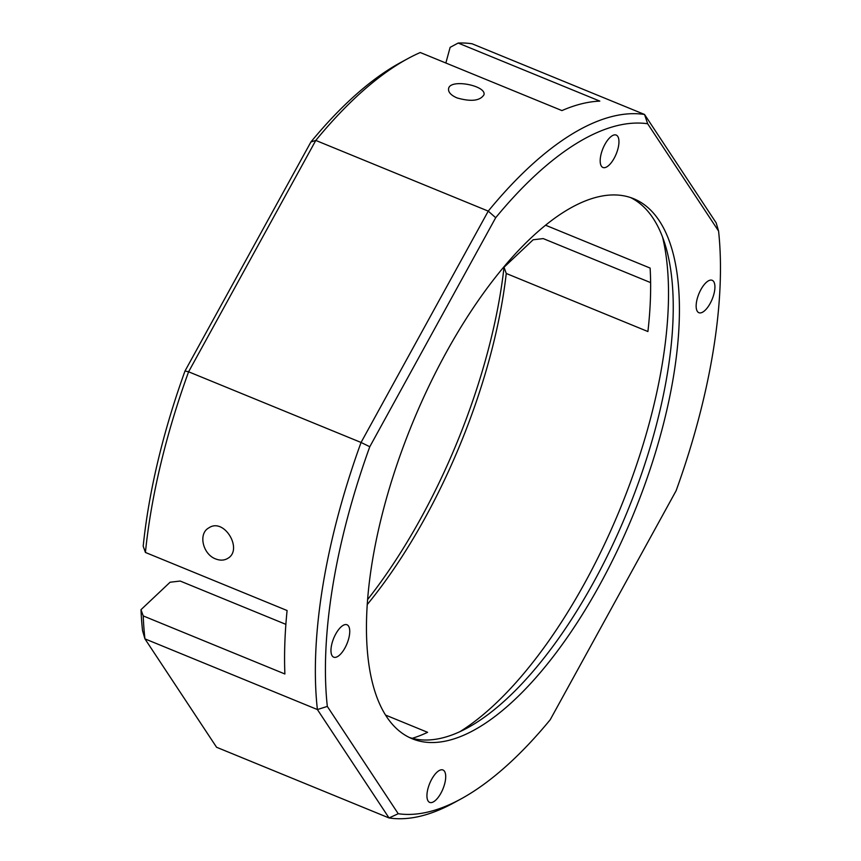 <?xml version="1.0" encoding="UTF-8"?>
<svg xmlns="http://www.w3.org/2000/svg" width="861" height="861" viewBox="0 0 861 861"><rect width="100%" height="100%" fill="white"/><g stroke="black" fill="none" stroke-linecap="round" stroke-linejoin="round"><path stroke-width="1.29" d="M398.234 813.731L327.32 706.418A368.454 150.858 -67.7 0 1 369.789 446.73L495.688 217.715A368.454 150.858 -67.7 0 1 647.655 123.747L718.569 231.049L716.18 222.881L644.545 114.47A375.751 153.839 112.3 0 0 488.252 211.117L361.06 442.468A375.751 153.839 112.3 0 0 317.397 709.55L389.032 817.95A375.751 153.839 112.3 0 0 453.327 803.098L460.71 799.083A368.454 150.858 -67.7 0 1 398.234 813.731L389.032 817.95L216.574 747.262L144.939 638.862L142.549 630.683A368.454 150.858 112.3 0 1 140.989 609.685L170.091 582.23L180.197 581.046L285.874 624.354M718.569 231.049A368.454 150.858 -67.7 0 1 676.111 490.738L550.201 719.753A368.454 150.858 -67.7 0 1 460.71 799.083M327.32 706.418L317.397 709.55L144.939 638.862A375.751 153.839 -67.7 0 1 143.217 615.916L140.989 609.685M369.789 446.73L361.06 442.468L188.602 371.791L315.793 140.429L488.252 211.117L495.688 217.715M647.655 123.747L644.545 114.47L472.086 43.782A375.751 153.839 -67.7 0 0 458.16 43.05L599.816 101.114A375.751 153.839 112.3 0 0 561.932 110.585L420.265 52.521A375.751 153.839 -67.7 0 0 407.791 58.645A375.751 153.839 -67.7 0 0 315.793 140.429L310.907 141.979L185.007 370.994A368.454 150.858 112.3 0 0 143.195 546.229L145.423 552.461A375.751 153.839 -67.7 0 1 188.602 371.791L185.007 370.994M456.954 97.896C451.078 95.291 448.28 92.321 448.559 88.974C449.227 78.243 486.648 85.519 483.968 94.764C480.094 100.877 471.085 101.921 456.954 97.896M367.292 604.497A307.162 125.76 112.3 0 0 506.257 273.475L504.029 267.233L533.142 239.778L543.226 238.594L650.625 282.612M344.96 647.946A17.511 7.168 -67.7 0 1 333.713 657.169A17.511 7.168 -67.7 0 1 335.747 633.997A17.511 7.168 -67.7 0 1 346.994 624.763A17.511 7.168 -67.7 0 1 344.96 647.946M614.173 158.241A17.511 7.168 -67.7 0 1 602.926 167.475A17.511 7.168 -67.7 0 1 604.96 144.304A17.511 7.168 -67.7 0 1 616.207 135.069A17.511 7.168 -67.7 0 1 614.173 158.241M710.142 303.47A17.511 7.168 -67.7 0 1 698.895 312.704A17.511 7.168 -67.7 0 1 700.929 289.533A17.511 7.168 -67.7 0 1 712.176 280.299A17.511 7.168 -67.7 0 1 710.142 303.47M440.929 793.164A17.511 7.168 -67.7 0 1 429.682 802.398A17.511 7.168 -67.7 0 1 431.716 779.227A17.511 7.168 -67.7 0 1 442.963 769.992A17.511 7.168 -67.7 0 1 440.929 793.164M446.17 352.558A291.847 119.485 -67.7 0 1 633.631 198.697A291.847 119.485 -67.7 0 1 633.513 514.049A291.847 119.485 -67.7 0 1 412.268 738.781A291.847 119.485 -67.7 0 1 446.17 352.558M445.858 63.004L450.131 47.355L458.16 43.05M545.53 225.205L650.12 268.072A307.162 125.76 -67.7 0 1 647.913 331.539L506.257 273.475M504.029 267.233A314.459 128.752 -67.7 0 1 367.658 599.504M385.62 715.104L427.594 732.313A307.162 125.76 -67.7 0 1 412.258 738.308M145.423 552.461L287.09 610.524A375.751 153.839 112.3 0 0 284.883 673.98L143.217 615.916M215.724 558.95C202.948 554.473 197.922 533.745 208.749 527.933C224.129 517.084 243.534 549.867 227.627 558.455C224.129 560.5 220.158 560.662 215.724 558.95M407.791 58.645L400.397 62.659A368.454 150.858 112.3 0 0 310.907 141.979M459.903 731.689A307.162 125.76 112.3 0 0 620.221 508.603A307.162 125.76 112.3 0 0 662.583 237.173M630.5 197.535A291.847 119.485 -67.7 0 1 665.316 245.224A291.847 119.485 -67.7 0 1 627.346 511.531A291.847 119.485 -67.7 0 1 467.491 727.868A291.847 119.485 -67.7 0 1 409.223 737.414"/></g></svg>

